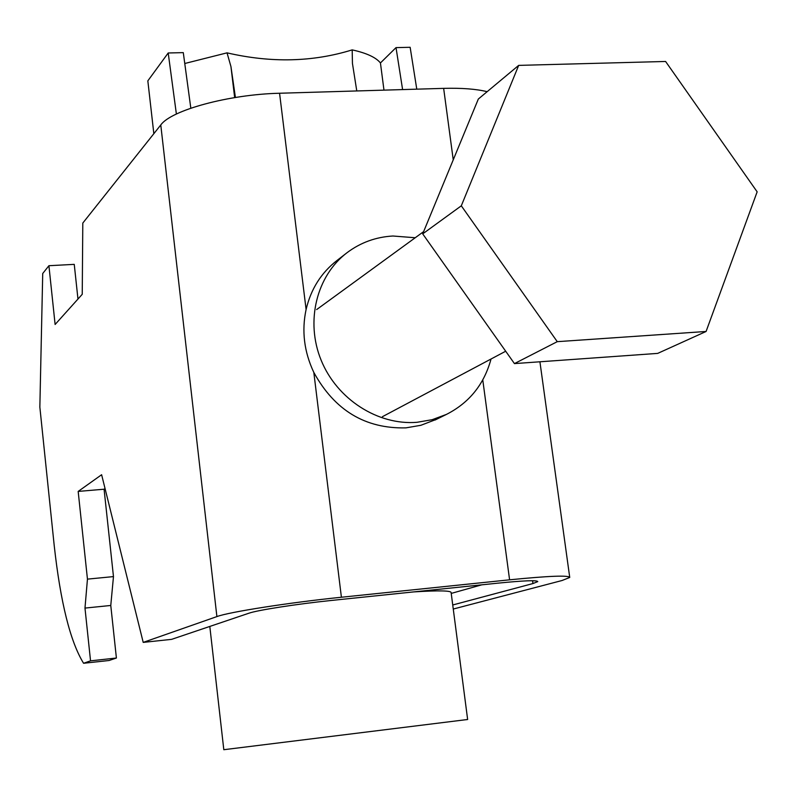 <?xml version="1.0" encoding="UTF-8"?>
<svg xmlns="http://www.w3.org/2000/svg" width="797" height="797" viewBox="0 0 797 797"><rect width="100%" height="100%" fill="white"/><g stroke="black" fill="none" stroke-linecap="round" stroke-linejoin="round"><path stroke-width="1.2" d="M415.227 237.745L392.921 236.012C375.925 236.978 360.662 242.517 347.153 252.609C316.529 275.712 305.181 321.46 321.191 360.334C337.031 399.277 377.977 425.518 417.01 422.3L432.173 419.69L446.45 414.4C469.274 402.794 484.138 384.333 491.042 359.009M436.507 419.312L420.896 425.289L405.912 427.869C365.335 428.866 334.64 410.385 313.819 372.418C304.115 351.836 301.545 330.865 306.098 309.495C310.89 289.092 321.211 272.743 337.051 260.44L345.958 253.536M453.264 609.038L562.034 580.515L569.735 577.466C568.799 575.135 548.744 575.922 509.592 579.817L482.773 379.93M453.244 159.848L443.65 88.367C461.602 87.889 476.108 88.985 487.166 91.675M313.819 372.418L341.405 597.242C289.53 602.532 228.779 612.046 216.894 616.589L143.211 642.392L101.617 474.733L78.176 491.42L87.451 579.13L84.98 608.081L90.539 660.843L83.575 663.273C70.305 641.724 60.502 602.442 54.196 545.407L39.85 407.098L42.719 273.51L48.916 265.71L55.113 324.479L82.24 294.292L82.798 223.07L160.775 124.96C171.096 110.185 228.988 94.395 279.568 93.249L306.098 309.495M443.65 88.367L279.568 93.249M341.405 597.242L509.592 579.817M83.575 663.273L109.109 660.494L116.402 658.023L110.773 605.471L113.473 576.6L104.078 489.219L105.055 488.561M77.967 299.044L74.251 264.365L48.916 265.71M143.211 642.392L171.614 639.353L248.784 613.252C257.242 610.183 297.161 603.967 331.233 600.47L497.428 583.205C523.579 580.595 537.029 580.057 537.776 581.601L532.954 583.553L452.736 604.983M90.539 660.843L116.402 658.023M78.176 491.42L104.078 489.219M87.451 579.13L113.473 576.6M84.98 608.081L110.773 605.471M518.678 65.384L461.304 205.815L557.262 341.664L706.082 331.472L757.15 191.828L665.595 61.469L518.678 65.384L478.33 99.037L422.699 233.87L514.444 363.601L657.694 353.39L706.082 331.472M557.262 341.664L514.444 363.601M461.304 205.815L422.699 233.87M356.777 90.948L352.443 63.411L352.184 49.882C366.57 53.06 375.995 57.424 380.438 62.953L383.975 90.141M413.663 591.912C438.828 590.338 451.321 590.597 451.132 592.659L467.64 719.502L466.006 719.741M209.81 626.432L223.808 749.708L467.64 719.492M235.414 97.473L230.941 66.54L234.657 97.603M230.941 66.54L227.035 52.851L184.765 63.501M190.822 108.193L183.29 52.632L168.207 52.981L147.834 80.856L153.841 133.697M352.184 49.882C312.882 62.076 271.159 63.063 227.035 52.851M481.757 584.829L451.232 593.416M176.386 114.041L168.207 52.981M402.605 89.593L396.019 47.621L410.146 47.292L416.771 89.164M396.019 47.621L380.438 62.953M160.775 124.96L216.894 616.589M532.575 580.724L532.954 583.553M539.918 361.788L569.696 577.158M446.45 414.4L435.013 420.049M382.421 416.692L505.687 351.228M316.658 309.565L423.635 231.618"/></g></svg>
